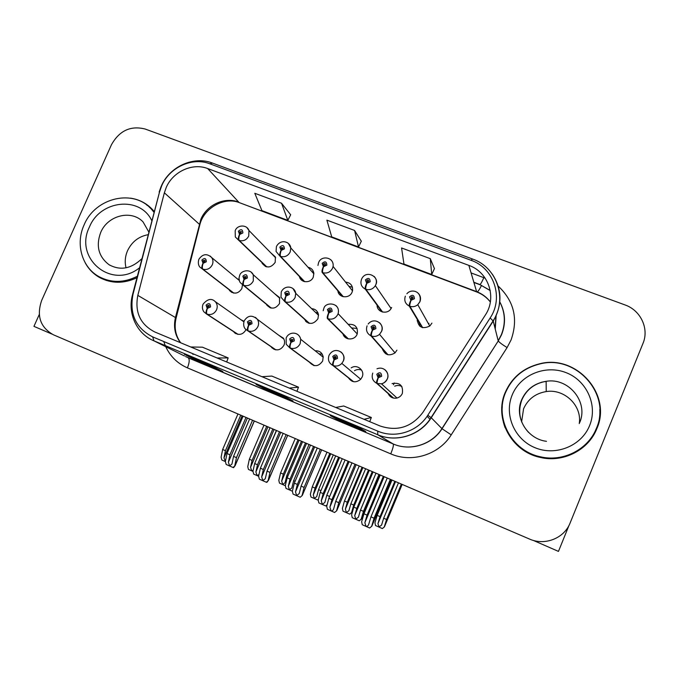 <?xml version="1.0" encoding="UTF-8"?>
<svg xmlns="http://www.w3.org/2000/svg" width="679" height="679" viewBox="0 0 679 679"><rect width="100%" height="100%" fill="white"/><g stroke="black" fill="none" stroke-linecap="round" stroke-linejoin="round"><path stroke-width="1.02" d="M309.395 362.179C314.105 367.169 318.527 366.77 322.669 360.999L323.196 356.798C322.135 352.613 319.453 350.61 315.141 350.78M348.403 377.813C351.858 382.523 355.94 383.032 360.651 379.34L362.119 377.066C365.243 370.547 357.018 363.681 351.17 367.899M351.756 380.478L352.265 381.326M388.099 393.506C389.805 397.054 392.632 398.59 396.587 398.115C399.269 397.512 401.187 395.959 402.333 393.447C403.385 385.613 400.016 382.311 392.207 383.559L392.08 383.618M390.807 395.925L391.579 397.385M271.074 346.714L271.906 347.784C276.625 351.221 280.648 350.364 283.958 345.238C284.951 342.734 284.756 340.383 283.389 338.176L278.636 335.171M304.285 319.011C308.682 324.918 313.24 324.834 317.942 318.757L318.493 314.75C317.704 311.05 315.429 309.013 311.661 308.665M308.317 322.601L308.529 323.094M342.971 333.915C344.55 340.408 354.676 340.705 357.061 334.306L357.281 333.712C358.037 326.938 355.015 323.832 348.234 324.392M346.392 337.293L346.816 338.38M382.396 348.836C384.891 355.058 389.092 356.407 395 352.902L396.943 350.152M385.188 351.994L385.757 353.827M270.089 307.748L266.686 304.956C271.286 309.59 275.572 309.106 279.544 303.496L279.527 297.504L274.554 293.651M299.447 276.557C300.678 283.109 310.855 283.533 313.274 277.108L313.834 273.204C313.223 269.936 311.288 267.959 308.037 267.28M303.53 280.817L303.683 281.369M337.87 290.816C338.49 297.954 349.524 299.006 352.078 292.148L352.579 290.459C352.834 285.477 350.483 282.693 345.543 282.108M341.35 294.881L341.639 296.12M377.091 305.126C376.811 312.408 387.76 314.946 391.189 308.351L391.622 307.477M379.951 308.987L380.265 311.024M417.237 319.351C418.213 327.27 422.406 329.485 429.824 326.005L431.937 323.111M419.435 323.009L419.58 326.022M233.466 331.53L234.79 332.948C239.347 335.562 243.074 334.501 245.976 329.765M229.01 289.636L229.833 290.85C234.416 294.482 238.431 293.701 241.868 288.524L242.471 284.79M265.514 266.491L262.069 263.197C266.474 268.451 270.853 268.163 275.199 262.34L275.394 256.951L270.717 252.766M39.263 314.513L33.95 326.37L51.808 334.026M533.312 540.408L558.461 551.399L569.036 525.325M244.05 321.252L241.181 319.902M239.093 279.553L237.395 278.891M352.418 287.234L348.896 286.317M313.613 272.16L311.975 271.693M279.646 297.767L279.035 297.631M357.095 328.449L351.569 327.932M317.984 312.909L315.565 312.425M283.644 338.6L283.075 338.49M401.909 386.597C399.642 385.282 397.291 385.137 394.847 386.147L394.72 386.198M361.652 370.165C359.191 369.121 356.798 369.308 354.472 370.726M322.253 354.183L319.011 353.869M85.155 262.705C88.516 268.943 93.235 273.824 99.304 277.355C111.212 283.746 123.748 283.873 136.92 277.745M97.156 275.538L100.679 278.11M505.286 392.318C493.701 418.196 511.185 451.527 540.229 457.408C563.035 462.985 588.506 450.16 596.824 428.678C612.373 394.304 576.064 354.073 539.771 363.766C523.475 367.814 511.983 377.329 505.286 392.318M502.29 406.365C501.569 413.698 502.519 420.836 505.142 427.795M595.797 431.021L596.468 429.451C599.048 423.025 600.168 416.363 599.82 409.462M166.211 187.514C172.89 171.617 192.522 162.57 207.664 168.545L468.866 265.387C488.549 272.041 497.189 297.589 485.315 315.081L423.009 412.238C411.813 427.116 397.521 431.7 380.121 426.005L154.736 331.955C140.281 324.46 134.637 312.264 137.82 295.382L164.36 192.811L166.211 187.514M161.687 185.8L159.548 191.936L132.982 294.389C129.273 314.004 135.834 328.169 152.656 336.877L377.77 431.14C395.161 438.77 417.568 431.751 427.778 415.259L490.153 317.967C503.962 297.631 493.862 267.959 471.014 260.278L209.76 163.775C192.182 156.874 169.444 167.382 161.687 185.8M434.441 268.621L430.291 258.665L401.569 247.962L403.963 264.063L431.717 274.503L434.467 268.553M290.663 214.768L281.53 203.242L254.803 193.286L261.933 210.634L287.828 220.369L290.697 214.708M361.304 241.232L354.574 230.453L326.879 220.132L331.725 236.886L358.52 246.969L361.338 241.164M154.116 211.424L153.021 210.134C146.953 203.454 139.407 199.456 130.402 198.141M642.971 343.447C649.345 328.661 640.662 310.286 625.011 304.93L145.187 129.035C130.606 125.386 119.36 130.631 111.449 144.754L41.725 300.279C36.352 315.82 40.222 327.312 53.344 334.764L529.476 539.041C544.77 546.001 564.283 538.337 570.139 522.923L642.971 343.447M210.991 365.506L222.831 371.498L197.122 360.702L184.433 354.353L210.991 365.506M358.868 427.583L365.743 431.53L338.176 419.945L330.317 415.59L358.868 427.583M283.584 395.976L293.031 400.983L266.423 389.805L256.059 384.424L283.584 395.976M266.423 389.805L266.796 388.931M338.176 419.945L338.549 419.053M197.122 360.702L197.496 359.836M354.574 230.453L358.52 246.969M281.53 203.242L287.828 220.369M430.291 258.665L431.717 274.503M289.279 388.091L298.497 387.174L271.838 376.073L261.924 376.684M298.497 387.174L296.952 391.299M217.136 357.994L228.169 357.909L202.418 347.19L190.74 346.977M228.169 357.909L226.676 361.975M364.071 419.308L371.345 417.483L343.727 405.991L335.706 407.468M371.345 417.483L369.732 421.667M503.377 397.902L504.879 393.718M150.254 207.333L146.613 204.922M249.643 418.977L233.542 456.373L231.946 464.071L229.612 465.862L228.39 462.212L229.918 454.777L227.015 453.496L225.394 461.516L226.158 464.453L233.033 467.5L235.01 465.718L233.652 467.636L233.033 467.5M238.066 334.357L207.112 314.199C206.28 313.291 206.374 311.364 207.401 308.41L210.566 306.933C210.388 303.309 208.894 302.707 206.085 305.117L207.205 308.325L207.876 306.942L207.435 305.66L209.013 305.261L209.225 306.39L207.655 306.798M206.28 313.834L237.701 334.297M207.205 308.325C205.941 311.186 205.712 313.061 206.526 313.961L203.938 311.882C202.283 309.539 201.977 306.993 203.029 304.251M237.803 334.314L206.526 313.961M207.961 306.976L207.401 308.41M252.554 420.225L236.453 457.654L234.781 465.667M243.107 416.176L227.015 453.496M246.01 417.424L229.918 454.777M233.542 456.373L236.453 457.654M225.411 461.431L223.985 457.85L225.428 450.695L222.653 449.473L221.108 457.179L221.846 460.014L225.411 461.584M233.771 293.082L202.911 269.198C202.07 268.18 202.164 266.202 203.182 263.265L206.323 261.78C206.153 258.215 204.668 257.638 201.884 260.032L202.987 263.189L203.658 261.822L203.216 260.558L204.888 260.269L204.99 261.254L203.734 261.848L203.182 263.265M202.987 263.189C201.739 266.032 201.519 267.959 202.334 268.969L199.991 267.195C199.965 267.254 197.258 264.683 198.854 259.378M233.423 293.014L202.334 268.969M237.964 413.969L222.653 449.473M240.748 415.166L225.428 450.695M253.157 470.369L251.671 470.717L250.559 467.339L252.07 460.438L249.354 459.242L247.75 466.677L248.438 469.41L253.004 471.43M266.813 266.889L239.28 240.502C238.541 239.398 238.677 237.378 239.704 234.433L242.87 232.939C242.666 229.375 241.172 228.806 238.371 231.216L239.509 234.357L240.171 232.99L239.721 231.726L241.537 231.649L239.704 234.433M264.878 265.336L265.667 266.55M239.509 234.357C238.244 237.209 237.973 239.186 238.694 240.273L235.316 236.963L235.172 230.724M266.389 266.788L238.694 240.273M308.105 322.415L307.918 322.848M263.995 425.139L249.354 459.242M266.711 426.302L252.07 460.438M283.177 433.372L267.034 471.116L265.294 478.72L262.858 480.579L261.67 476.93L263.342 469.486L260.397 468.187L258.606 476.2L259.336 479.153L266.329 482.251L268.358 480.46L266.889 482.353L266.329 482.251M275.861 349.846L248.327 330.987C247.597 330.121 247.75 328.195 248.794 325.207L252.011 323.722C251.807 320.055 250.279 319.436 247.436 321.871L248.59 325.131L249.269 323.73L248.811 322.423L250.517 322.143L250.636 323.17L249.354 323.764L248.794 325.207M250.101 323.722L250.721 322.856M274.723 349.218L275.351 349.753M248.59 325.131C247.309 328.016 247.02 329.884 247.725 330.741L245.56 329.179C245.628 329.332 242.496 326.709 244.177 320.938M275.572 349.795L247.725 330.741M286.139 434.636L269.996 472.414L268.154 480.426M276.531 430.52L260.397 468.187M279.485 431.785L263.342 469.486M267.034 471.116L269.996 472.414M317.288 448.004L301.094 486.096L299.21 493.608L296.655 495.551L295.501 491.885L297.343 484.45L294.338 483.125L292.377 491.138L293.073 494.091L300.186 497.24L302.265 495.458L300.186 497.24M314.369 365.625L290.4 348.123C289.78 347.3 290.001 345.373 291.053 342.36L294.321 340.866C294.092 337.149 292.53 336.521 289.653 338.974L290.85 342.275L291.529 340.866L291.053 339.542L292.972 339.602L291.053 342.36M292.157 340.926L293.005 339.831M312.654 364.555L313.706 365.48M290.85 342.275C289.551 345.195 289.195 347.062 289.789 347.877L286.215 344.253L286.165 337.972M314.029 365.565L289.789 347.877M320.293 449.294L304.099 487.42L302.079 495.432M310.524 445.101L294.338 483.125M313.528 446.392L297.343 484.45M301.094 486.096L304.099 487.42M351.968 462.883L335.723 501.34L333.695 508.775C333.109 510.43 332.218 511.092 331.029 510.769L329.892 507.103L331.912 499.659L328.857 498.318L326.709 506.322L327.38 509.292L334.611 512.492L336.742 510.71L334.611 512.492M353.581 381.708L333.364 365.625C332.863 364.835 333.143 362.925 334.212 359.878L337.531 358.376C337.268 354.608 335.681 353.963 332.761 356.441L334 359.794L334.688 358.359L334.263 356.874C335.451 356.059 336.063 356.365 336.097 357.791L334.772 358.393L334.212 359.878M335.197 357.858L336.173 357.205M334 359.794C332.685 362.739 332.26 364.598 332.744 365.37C328.84 363.095 327.601 359.768 329.035 355.363M353.207 381.623L332.744 365.37M355.024 464.198L338.787 502.689L336.58 510.684M345.093 459.929L328.857 498.318M348.14 461.245L331.912 499.659M329.892 507.103L349.099 461.652L329.892 507.103M335.723 501.34L338.787 502.689M387.234 478.016L370.955 516.846L368.748 524.273C368.12 525.919 367.195 526.581 365.981 526.25L364.861 522.669L367.067 515.132L363.969 513.774L361.635 521.769L362.272 524.74L369.622 527.999L371.803 526.217L369.622 527.999M393.54 398.089L377.244 383.499C376.862 382.752 377.21 380.843 378.296 377.77L381.666 376.251C381.377 372.44 379.748 371.778 376.794 374.282L378.084 377.677L378.772 376.234L378.254 374.876L378.907 374.265L380.198 375.665L378.857 376.268L378.296 377.77M379.06 375.64L380.257 374.995M378.084 377.677C376.743 380.656 376.251 382.506 376.607 383.236C372.618 380.927 371.337 377.541 372.763 373.085M393.107 397.979L376.607 383.236M390.349 479.349L374.061 518.213L371.676 526.208M380.248 475.011L363.969 513.774M383.346 476.344L367.067 515.132M370.955 516.846L374.061 518.213M258.962 474.629L257.044 475.453L255.89 471.939L257.477 464.776L254.659 463.536L252.961 471.251L253.666 474.086L258.623 476.276M271.261 308.071L243.769 285.392C243.031 284.408 243.184 282.439 244.211 279.468L247.402 277.983C247.198 274.367 245.688 273.773 242.87 276.192L244.016 279.392L244.686 278.008L244.228 276.726L246.019 276.574L246.044 277.439L244.771 278.042L244.211 279.468M245.603 277.94L246.053 277.414M269.631 306.959L270.403 307.859M244.016 279.392C242.743 282.26 242.462 284.187 243.175 285.163L240.137 282.464L239.466 281.081L239.033 278.025L239.636 275.487M270.887 307.994L243.175 285.163M270.013 427.719L254.659 463.536M272.839 428.933L257.477 464.776M276.387 430.452L260.821 467.211M309.047 444.465L293.642 480.673L291.86 487.938L289.432 489.78L288.312 486.249L290.043 479.094L287.175 477.829L285.316 485.536L286.003 488.388L292.394 491.214M309.446 323.34L285.469 301.926C284.841 300.984 285.053 299.006 286.097 296.01L289.339 294.516C289.11 290.858 287.565 290.247 284.705 292.691L285.893 295.934L286.572 294.533L286.097 293.235L288.015 293.345L286.097 296.01M287.234 294.584L288.015 293.744M307.231 321.634L308.351 323.034M285.893 295.934C284.603 298.828 284.263 300.746 284.866 301.688L280.97 297.19L281.259 291.928M309.038 323.246L284.866 301.688M302.579 441.69L287.175 477.829M305.457 442.929L290.043 479.094M293.642 480.673L295.11 481.318M342.25 458.715L326.794 495.246L324.876 502.426L322.338 504.336L321.252 500.796L323.136 493.641L320.225 492.36L318.205 500.067L318.85 502.918L325.776 505.974L327.151 504.701M348.352 338.897L328.042 318.807C327.533 317.899 327.804 315.93 328.865 312.9L332.15 311.398C331.895 307.689 330.325 307.069 327.422 309.531L328.653 312.824L329.332 311.406L328.84 310.091C329.884 309.115 330.529 309.31 330.792 310.668L329.417 311.44L328.865 312.9M329.782 311.491L330.817 310.49M345.492 336.411L346.986 338.456M328.653 312.824C327.346 315.752 326.938 317.662 327.431 318.561L347.903 338.787M325.776 505.974L326.981 505.329M335.672 455.889L320.225 492.36M338.592 457.145L323.136 493.641M326.794 495.246L329.629 496.493M375.988 473.187L360.49 510.056L358.427 517.203L355.788 519.121L354.71 515.633L356.781 508.427L353.81 507.12L351.62 514.826L352.24 517.687L359.276 520.793L361.355 519.079L359.276 520.793M387.989 354.752L371.523 336.046C371.124 335.171 371.464 333.211 372.542 330.155L375.877 328.636C375.597 324.876 373.985 324.239 371.048 326.735L372.33 330.07L373.009 328.636L372.695 326.998C373.883 326.395 374.46 326.743 374.426 328.059L373.094 328.67L372.542 330.155M373.323 328.288L374.511 327.643M372.33 330.07C370.997 333.024 370.522 334.934 370.887 335.799C366.94 333.55 365.675 330.223 367.093 325.827M387.497 354.616L370.887 335.799M384.704 351.45L382.608 349.727M378.967 474.468L363.46 511.363L361.22 519.062M369.3 470.318L353.81 507.12M372.27 471.591L356.781 508.427M360.49 510.056L363.46 511.363M301.459 441.214L286.767 475.673L285.07 482.718L282.761 484.45L281.675 481.055L283.321 474.154L280.563 472.949L278.814 480.376L279.476 483.117L285.358 485.723M304.701 281.666L280.614 256.441C279.977 255.38 280.181 253.36 281.216 250.381L284.433 248.879C284.204 245.272 282.676 244.686 279.841 247.114L281.021 250.305L281.692 248.921L281.216 247.648L283.126 247.767L281.216 250.381M282.456 248.921L283.033 248.395M302.206 279.425L303.25 281.191M281.021 250.305C279.74 253.182 279.4 255.16 280.02 256.212L276.056 251.434L276.421 246.587M304.251 281.556L280.02 256.212M295.246 438.549L280.563 472.949M298.005 439.729L283.321 474.154M345.951 336.852L345.603 337.667M286.767 475.673L287.888 476.166M333.296 454.871L318.561 489.627L316.745 496.587L314.335 498.394L313.274 494.991L315.064 488.091L312.264 486.868L310.354 494.295L310.99 497.036L317.628 499.973L318.426 499.226M343.294 296.723L322.805 272.72C322.287 271.685 322.55 269.665 323.594 266.66L326.862 265.149C326.607 261.5 325.046 260.897 322.177 263.35L323.391 266.584L324.07 265.183L323.577 263.893C324.528 262.934 325.182 263.079 325.53 264.326L324.146 265.217L323.594 266.66M324.579 265.26L325.496 264.504M340.247 293.591L341.512 296.052M323.391 266.584C322.092 269.495 321.693 271.464 322.194 272.483L342.81 296.596M317.628 499.973L318.256 499.854M326.989 452.163L312.264 486.868M329.79 453.368L315.064 488.091M318.561 489.627L320.938 490.671M365.625 468.739L350.856 503.81L348.913 510.701L346.4 512.56L345.373 509.14L347.3 502.248L344.457 501L342.394 508.427L343.005 511.177L349.744 514.156L351.739 512.501L349.744 514.156M382.617 312.06L365.888 289.339C365.48 288.337 365.811 286.326 366.872 283.287L370.182 281.768C369.902 278.067 368.315 277.456 365.404 279.935L366.66 283.211L367.339 281.793L366.864 280.427C368.035 279.502 368.663 279.765 368.748 281.216L367.424 281.827L366.872 283.287M367.678 281.675L368.807 281.03M366.66 283.211C365.344 286.148 364.878 288.108 365.26 289.101C361.347 286.92 360.099 283.652 361.508 279.307M382.107 311.916L365.26 289.101M380.13 310.515L379.213 310.159M368.485 469.97L353.708 505.066L351.595 512.484M394.236 382.964L393.464 384.789M359.225 465.998L344.457 501M362.068 467.211L347.3 502.248M350.856 503.81L353.708 505.066M398.471 482.837L383.669 518.213L381.573 525.105L378.975 526.946L377.948 523.611L380.053 516.626L377.168 515.361L374.944 522.779L375.521 525.538L382.37 528.568L384.407 526.912L382.37 528.568M422.694 327.685L409.878 306.305C409.598 305.346 409.989 303.335 411.067 300.271L414.436 298.735C414.122 294.983 412.501 294.363 409.547 296.859L410.854 300.186L411.533 298.752L411.253 297.071C412.442 296.528 413.019 296.893 412.968 298.174L411.618 298.785L411.067 300.271M411.661 298.556L413.036 297.954M428.95 323.391L428.619 324.002M410.854 300.186C409.522 303.157 408.979 305.117 409.242 306.059C405.244 303.844 403.946 300.534 405.346 296.129M422.151 327.524L409.242 306.059M418.434 321.337L417.144 320.836M401.374 484.076L386.563 519.486L384.289 526.904M391.97 480.045L377.168 515.361M394.855 481.284L380.053 516.626M383.669 518.213L386.563 519.486M153.912 212.196L152.003 209.862C134.204 188.406 95.391 197.266 84.137 224.825C75.327 243.702 81.786 267.127 98.744 276.514C111.025 283.084 123.875 283.007 137.294 276.294M154.108 211.466L149.295 207.129M126.039 267.815C124.605 262.06 125.114 256.348 127.567 250.661C131.879 241.775 138.711 236.453 148.081 234.705M98.744 276.514L106.433 280.495M596.425 428.288C611.821 394.261 575.936 354.404 539.983 363.919C523.772 367.908 512.339 377.346 505.677 392.25C494.176 417.941 511.584 451.034 540.442 456.797C563.018 462.263 588.192 449.549 596.425 428.288M521.608 421.922L523.56 408.817C527.948 399.133 535.502 393.387 546.222 391.571C564.359 388.532 582.217 405.618 579.255 423.594M505.465 427.235C511.907 442.946 523.585 452.995 540.492 457.366C562.908 462.798 587.895 450.169 596.069 429.069M207.664 168.545L238.719 202.113C224.851 196.571 206.925 204.718 200.891 219.207L175.462 317.483C173.298 326.871 174.961 335.273 180.453 342.683M471.056 272.916L483.804 277.669C482.166 281.522 480.885 283.822 479.968 284.56M490.246 290.612L479.484 284.382L473.764 282.235M483.804 277.669L485.222 278.22M498.038 285.944C514.079 300.95 518.416 318.96 511.066 339.967L507.094 347.572L451.221 434.866C438.906 454.786 411.78 463.171 390.748 453.861L187.421 367.865C177.575 363.545 170.344 356.475 165.727 346.672M490.153 317.967L493.226 321.065L498.191 340.748L501.399 334.628C505.821 323.246 505.235 312.238 499.625 301.612M490.221 290.476L479.484 284.382M132.583 294.44L159.548 191.936M377.77 431.14L377.702 434.73L153.989 340.858L152.656 336.877M427.778 415.259L431.241 417.755C420.309 435.409 396.315 442.92 377.711 434.738L393.209 443.973C410.175 451.442 432.005 444.643 441.919 428.61L498.267 340.934C499.362 342.403 502.307 344.618 507.094 347.572M184.433 355.949L154.014 340.866C136.861 333.941 127.406 313.528 132.439 295.026L132.982 294.389M492.275 274.104C502.18 289.288 502.494 304.939 493.226 321.065L431.241 417.755L442.046 428.721L451.221 434.866M471.014 260.278L472.542 259.022C496.858 267.153 507.722 298.904 493.124 320.819L431.08 417.61C420.182 435.315 396.247 442.869 377.702 434.73L153.989 340.858M472.397 258.962L212.527 163.087L209.76 163.775M165.243 345.577L163.749 341.529M187.421 367.865C189.5 362.611 189.755 359.25 188.176 357.799L393.217 443.973C393.795 445.042 392.971 448.335 390.748 453.861M427.091 416.295L430.172 419.35M495.101 328.492L495.984 315.48M468.866 265.387L476.7 291.953C482.2 294.066 486.75 297.41 490.357 301.977C486.741 297.198 482.115 293.735 476.48 291.571L239.891 202.843M164.36 192.811L199.847 224.715L176.141 317.95L137.82 295.382M175.946 318.757L176.141 317.95C173.943 327.278 175.462 335.553 180.707 342.793M192.861 353.717L192.972 354.472M199.49 226.115L199.847 224.715C203.887 207.91 224.367 196.486 239.432 202.665L476.7 291.953M481.547 285.392C479.714 289.059 478.296 291.223 477.303 291.894M214.097 300.678L215.226 301.603C217.314 303.946 217.764 306.679 216.576 309.794C214.42 313.757 211.262 315.226 207.112 314.199M254.26 420.963L235.01 465.718M247.428 418.026L228.39 462.212M210.159 256.025L211.712 257.596C213.138 259.794 213.342 262.187 212.306 264.776C210.159 268.706 207.027 270.174 202.911 269.198M242.131 415.76L223.985 457.85M246.91 227.601L248.955 230.495L248.735 236.037C246.587 239.967 243.438 241.452 239.28 240.502M267.942 426.828L250.559 467.339M255.448 317.373L257.358 319.291C258.775 321.549 258.962 323.968 257.935 326.548C255.762 330.563 252.554 332.039 248.327 330.987M287.667 435.29L268.358 480.46M280.758 432.328L261.67 476.93M323.255 357.247L300.712 339.288L300.16 343.667C297.971 347.724 294.72 349.21 290.4 348.123M321.625 449.863L302.265 495.458L321.642 449.871M314.64 446.867L295.501 491.885M340.816 351.866C343.769 354.319 344.584 357.409 343.277 361.135L341.826 363.409C339.39 365.854 336.572 366.592 333.364 365.625M356.161 464.682L336.742 510.71M384.908 369.699C387.802 372.211 388.609 375.3 387.319 378.984C386.139 381.547 384.187 383.151 381.445 383.796L377.244 383.499M391.282 479.747L371.803 526.217M364.861 522.669L384.153 476.692L364.886 522.558M251.171 272.152L253.292 274.783L253.301 280.945C251.145 284.917 247.962 286.402 243.769 285.392M274.095 429.468L255.89 471.939M293.048 288.634L295.721 293.311L295.153 297.453C292.972 301.468 289.746 302.961 285.469 301.926M306.56 443.395L288.312 486.249M335.825 305.482C338.252 307.672 339.025 310.396 338.117 313.656L337.879 314.301C335.689 318.366 332.404 319.868 328.042 318.807M339.551 457.553L321.252 500.796M379.536 322.72C382.082 325.173 382.735 328.11 381.505 331.513L379.536 334.314C377.142 336.36 374.469 336.937 371.523 336.046M379.926 474.876L361.355 519.079M354.71 515.633L373.085 471.939L354.727 515.573M288.431 243.523L290.799 247.928L290.213 251.951C288.057 255.924 284.857 257.426 280.614 256.441M343.998 334.934L343.718 335.604M299.099 440.204L281.675 481.055M330.843 259.794C332.71 261.585 333.457 263.8 333.083 266.44L332.557 268.197C330.384 272.22 327.134 273.722 322.805 272.72M330.749 453.776L313.274 494.991M374.171 276.438C376.429 278.831 376.964 281.615 375.784 284.79L375.351 285.655C373 289.118 369.851 290.34 365.888 289.339M353.428 508.486L351.739 512.501M345.373 509.148L362.892 467.568L345.373 509.14M418.459 293.481C420.59 295.9 421.082 298.65 419.936 301.731L417.78 304.693C415.404 306.628 412.764 307.163 409.878 306.305M402.172 484.424L384.407 526.912M395.534 481.572L377.974 523.517M139.492 267.832C111.695 290.222 73.587 258.224 89.467 226.939C100.195 200.093 140.027 195.688 151.748 220.565M148.794 231.955L143.057 221.914C131.361 209.378 107.689 215.362 100.713 232.422C95.764 245.798 98.497 256.535 108.92 264.64L109.913 265.251M512.238 394.855C520.309 374.918 545.288 364.462 565.955 372.601C586.732 380.435 598.038 405.295 589.61 425.58C581.487 445.993 555.728 456.364 535.12 447.75C514.385 439.44 503.86 414.665 512.238 394.855M579.611 422.754C588.948 402.138 568.561 377.32 546.137 381.318C534.653 383.287 526.564 389.449 521.871 399.804C517.517 411.873 519.758 422.745 528.585 432.413M546.137 381.471L543.786 381.802L546.137 381.479M542.19 382.116L541.392 382.294M274.291 349.413L271.906 347.784M235.902 333.678L234.79 332.948M231.989 292.513L229.833 290.85M499.634 301.544C505.422 312.281 506.042 323.382 501.501 334.857L498.267 340.934L442.046 428.721C432.09 444.728 410.235 451.467 393.217 443.973L185.562 356.568M161.11 186.496L159.132 192.081M161.424 185.808C169.767 166.584 193.422 155.822 212.162 162.952M479.62 284.603L473.823 282.439M495.254 329.12L496.171 315.064M243.863 321.795L215.226 301.603C211.619 298.064 207.57 298.896 203.106 304.09M254.336 420.997L235.087 465.76M239.263 280.435L211.712 257.596C207.07 253.284 202.817 253.802 198.964 259.14M275.649 257.808L248.955 230.495C246.91 224.316 237.37 224.791 235.316 230.393M240.247 233.041L239.704 232.515M283.915 339.11L257.358 319.291C252.223 314.75 247.852 315.243 244.245 320.768M287.709 435.315L268.409 480.486M300.712 339.288C298.989 331.437 289.084 331.276 286.241 337.803M291.902 340.951L291.011 340.272M329.111 355.193C335.12 344.89 347.292 353.691 343.268 361.126L341.826 363.409L360.719 379.255M335.265 357.723L334.263 356.874M335.214 358.444L334.11 357.519M376.981 368.816C384.603 365.675 390.009 374.171 387.268 378.941C384.433 383.966 380.843 383.864 381.445 383.796L396.986 398.021M379.714 375.029L378.907 374.265M279.85 298.353L253.292 274.783C250.39 268.392 241.045 270.531 239.746 275.241M244.763 278.042L244.253 277.609M305.508 321.048L306.9 322.287M318.544 315.302L295.721 293.311C294.83 286.402 284.976 284.433 281.369 291.673M286.827 294.61L286.037 293.871M357.213 333.924L338.117 313.656C340.917 302.503 325.368 301.349 323.849 308.453M329.807 311.33L328.78 310.278M323.739 308.716L323.204 310.71M368.154 324.019C374.647 316.176 385.256 324.732 381.479 331.479L379.536 334.314L395.008 352.885M373.518 327.982L372.695 326.998M373.509 328.721L372.448 327.456M313.885 273.841L290.799 247.928C290.103 241.503 280.682 238.753 276.574 246.248M281.819 248.964L281.148 248.234M352.503 290.85L333.083 266.44C334.416 257.205 321.379 254.956 318.68 262.433M324.384 265.26L323.501 264.19M318.527 262.781L317.942 265.464M361.661 278.959C366.21 269.139 380.053 277.049 375.776 284.773L375.351 285.655L391.087 308.529M367.704 281.624L366.864 280.427M406.865 293.795C410.982 288.422 422.313 290.875 419.894 301.663L417.78 304.693L429.765 326.056M411.898 298.2L411.253 297.071M395.551 481.581L377.948 523.611M152.003 209.862L154.074 211.576M141.852 258.724C131.123 268.892 120.149 270.87 108.92 264.64M546.485 441.316C527.057 439.05 513.842 416.914 521.735 399.583C526.531 389.237 534.662 383.151 546.137 381.318L546.222 391.571M540.442 456.797L540.492 457.366"/></g></svg>
